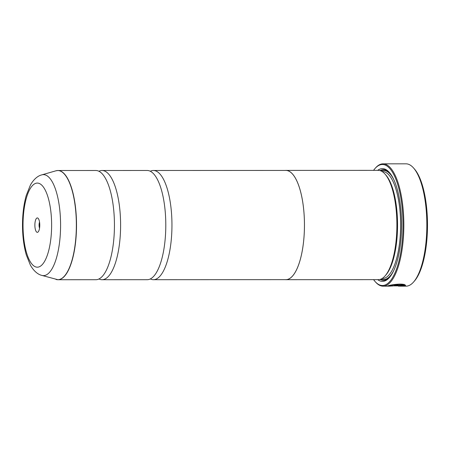 <?xml version="1.0" encoding="UTF-8"?>
<svg xmlns="http://www.w3.org/2000/svg" width="450" height="450" viewBox="0 0 450 450"><rect width="100%" height="100%" fill="white"/><g stroke="black" fill="none" stroke-linecap="round" stroke-linejoin="round"><path stroke-width="0.67" d="M41.484 174.954A50.49 17.173 90 0 1 41.732 174.876A50.49 17.173 90 0 1 60.491 219.87A50.49 17.173 90 0 1 45.343 275.31A50.49 17.173 90 0 1 41.771 275.383L57.966 279.731L95.889 279.72A54.608 18.574 -90 0 0 97.954 279.382A54.608 18.574 -90 0 0 103.905 274.371A54.608 18.574 -90 0 0 114.441 225.101A54.608 18.574 -90 0 0 103.866 175.849A54.608 18.574 -90 0 0 95.844 170.499L57.926 170.516A54.608 18.574 90 0 1 76.494 222.081A54.608 18.574 90 0 1 60.03 279.394A54.608 18.574 90 0 1 57.966 279.731A54.608 18.574 90 0 1 57.004 279.658M98.966 278.961A54.608 18.574 -90 0 0 102.049 279.72L147.24 279.703A54.608 18.574 -90 0 0 149.304 279.36A54.608 18.574 -90 0 0 155.256 274.348A54.608 18.574 -90 0 0 165.797 225.084A54.608 18.574 -90 0 0 155.216 175.826A54.608 18.574 -90 0 0 147.201 170.482L102.009 170.499A54.608 18.574 -90 0 0 99.945 170.837A54.608 18.574 -90 0 0 98.927 171.259M404.336 284.394L402.705 284.67C399.848 283.787 391.534 284.873 389.869 285.57L389.452 286.009L389.88 285.784C391.545 285.092 399.848 284.006 402.711 284.884L404.342 284.608C400.882 283.314 390.291 284.884 388.187 285.784L387.652 286.054L390.341 286.149M398.475 286.155L404.764 285.874L392.957 285.879A61.161 20.807 90 0 1 392.349 286.026L389.452 286.009M402.93 285.874L402.007 285.913M389.447 285.947L387.838 285.913M397.547 284.766A61.161 20.807 90 0 1 397.311 284.901L396.157 285.058L396.703 285.204M394.476 285.278C394.076 285.536 394.616 285.671 396.107 285.677L405.371 285.671L405.118 284.884L403.481 285.131L403.836 285.418L396.714 285.424L396.169 285.278L397.316 285.12A61.161 20.807 -90 0 0 397.918 284.76L394.318 285.429M405.608 285.249L396.096 285.457C394.611 285.452 394.065 285.317 394.464 285.064M399.881 286.161L406.063 286.161A61.161 20.807 -90 0 0 408.375 285.778A61.161 20.807 -90 0 0 413.584 282.015A61.161 20.807 -90 0 0 426.842 224.989A61.161 20.807 -90 0 0 413.544 167.974A61.161 20.807 -90 0 0 406.018 163.834L383.012 163.839A61.161 20.807 90 0 1 403.808 221.591A61.161 20.807 90 0 1 385.369 285.789A61.161 20.807 90 0 1 383.057 286.166A61.161 20.807 90 0 1 375.531 282.026L374.996 281.419A60.508 20.582 -90 0 0 384.728 285.137A60.508 20.582 -90 0 0 402.868 218.273A60.508 20.582 -90 0 0 380.109 164.874A60.508 20.582 -90 0 0 374.951 168.598A60.508 20.582 -90 0 0 373.556 170.364M37.598 232.296A7.206 2.453 -90 0 0 38.216 231.851A7.206 2.453 -90 0 0 39.774 225.129A7.206 2.453 -90 0 0 38.211 218.413A7.206 2.453 -90 0 0 37.052 217.969A7.206 2.453 -90 0 0 34.886 225.934A7.206 2.453 -90 0 0 37.598 232.296M373.596 279.653A60.508 20.582 -90 0 0 374.996 281.419M374.951 168.598L375.486 167.985A61.161 20.807 90 0 1 380.7 164.222A61.161 20.807 90 0 1 383.012 163.839M285.21 170.432A54.641 18.585 90 0 1 285.851 170.398L378.287 170.364A54.641 18.585 90 0 1 385.014 174.06A54.641 18.585 90 0 1 396.894 225A54.641 18.585 90 0 1 385.054 275.946A54.641 18.585 90 0 1 380.396 279.309A54.641 18.585 90 0 1 378.332 279.647L285.896 279.681A54.641 18.585 90 0 1 285.249 279.653M377.657 170.364A56.391 19.181 90 0 1 380.267 168.964A56.391 19.181 90 0 1 389.334 172.429A56.391 19.181 90 0 1 401.597 225A56.391 19.181 90 0 1 389.374 277.571A56.391 19.181 90 0 1 384.57 281.042A56.391 19.181 90 0 1 377.702 279.647M380.048 170.606A55.299 18.81 90 0 1 381.336 170.049A55.299 18.81 90 0 1 389.784 172.958M389.824 277.043A55.299 18.81 90 0 1 385.554 279.956A55.299 18.81 90 0 1 380.087 279.405M102.049 279.72A54.608 18.574 -90 0 0 104.113 279.377A54.608 18.574 -90 0 0 120.578 222.064A54.608 18.574 -90 0 0 102.009 170.499M285.851 170.398A54.641 18.585 90 0 1 304.431 221.991A54.641 18.585 90 0 1 287.961 279.343A54.641 18.585 90 0 1 285.896 279.681M150.322 278.944A54.608 18.574 -90 0 0 153.405 279.697A54.608 18.574 -90 0 0 155.469 279.36A54.608 18.574 -90 0 0 171.928 222.041A54.608 18.574 -90 0 0 153.36 170.482A54.608 18.574 -90 0 0 151.296 170.82A54.608 18.574 -90 0 0 150.283 171.236M153.36 170.482L285.851 170.432A54.608 18.574 90 0 1 304.419 221.996A54.608 18.574 90 0 1 287.961 279.309A54.608 18.574 90 0 1 285.896 279.647L153.405 279.697M385.014 174.06L385.909 175.078A53.55 18.214 90 0 1 397.553 225A53.55 18.214 90 0 1 385.942 274.928L385.054 275.946M413.544 167.974L414.439 168.992A60.069 20.43 90 0 1 427.5 224.989A60.069 20.43 90 0 1 414.478 280.997L413.584 282.015M39.549 222.109A3.932 1.339 -90 0 0 39.549 228.156M403.476 284.912L403.836 285.418M56.008 279.456A54.585 18.568 -90 0 0 59.873 279.371A54.585 18.568 -90 0 0 76.252 219.437A54.585 18.568 -90 0 0 55.969 170.797L41.203 175.039C38.227 175.854 34.003 178.695 30.403 185.062L26.263 195.396C23.766 204.232 22.511 214.189 22.5 225.259C22.539 236.295 23.811 246.206 26.319 254.998L30.403 265.157C34.059 271.654 38.475 274.624 41.771 275.383M381.988 171.456L382.399 171.456A53.55 18.214 90 0 1 400.601 222.019A53.55 18.214 90 0 1 384.463 278.224A53.55 18.214 90 0 1 382.438 278.556L382.027 278.556M380.858 170.888A54.641 18.585 90 0 1 381.358 170.702A54.641 18.585 90 0 1 393.846 179.741M393.879 270.259A54.641 18.585 90 0 1 385.532 279.309A54.641 18.585 90 0 1 380.897 279.124M35.719 183.341A42.053 14.304 -90 0 0 23.113 229.809A42.053 14.304 -90 0 0 38.931 266.923A42.053 14.304 -90 0 0 51.536 220.455A42.053 14.304 -90 0 0 35.719 183.341M56.964 170.589A54.608 18.574 90 0 1 57.926 170.516L55.969 170.797M383.057 286.166L388.789 286.166"/></g></svg>
